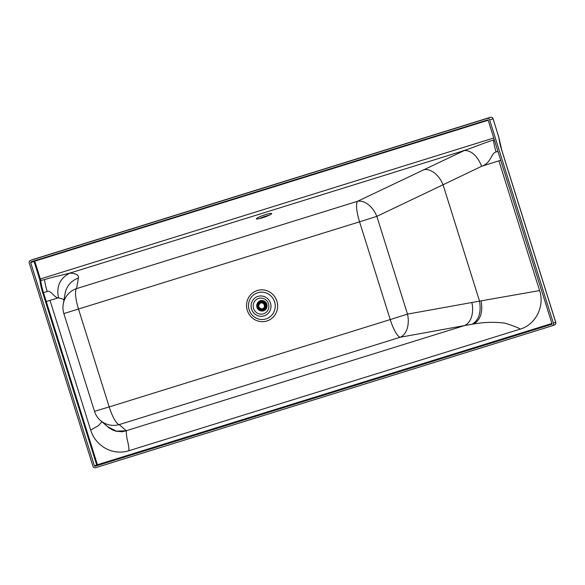 <?xml version="1.0" encoding="UTF-8"?>
<svg xmlns="http://www.w3.org/2000/svg" width="585" height="585" viewBox="0 0 585 585"><rect width="100%" height="100%" fill="white"/><g stroke="black" fill="none" stroke-linecap="round" stroke-linejoin="round"><path stroke-width="0.88" d="M269.378 215.156A8.073 1.038 -19.1 0 0 259.177 218.68M253.32 304.485A8.073 7.832 70.3 0 1 266.175 300.142A8.073 7.832 70.3 0 1 263.63 313.779A8.073 7.832 70.3 0 1 253.32 304.485M30.617 260.369L487.005 118.514A2.172 2.106 70.3 0 1 489.667 119.962L553.373 323.139A2.172 2.106 70.3 0 1 552.013 325.845L95.618 467.7A2.172 2.106 70.3 0 1 92.956 466.252L29.25 263.067A2.172 2.106 70.3 0 1 30.617 260.369L33.981 259.162A2.172 0.519 -107.3 0 1 33.988 259.162A2.172 0.519 -107.3 0 1 33.996 259.155A2.172 2.172 0 0 0 33.901 259.192L33.901 259.192A2.172 2.106 70.3 0 1 33.981 259.162L490.376 117.307A2.172 2.106 70.3 0 1 493.038 118.755L498.61 136.524A2.486 0.6 72.7 0 1 498.947 137.987A20.797 4.994 72.7 0 0 501.733 150.228L555.691 322.313A2.172 2.106 70.3 0 1 554.412 324.982L554.412 324.982A2.172 2.106 70.3 0 1 554.324 325.011M33.82 259.221A2.172 2.106 70.3 0 1 33.901 259.192L30.53 260.398M555.691 322.313L553.373 323.139M487.005 118.514L490.376 117.307A2.172 0.519 -107.3 0 1 490.384 117.3L33.988 259.162M30.691 262.621L94.397 465.806A0.622 0.6 -109.7 0 0 95.158 466.216L551.545 324.361A0.622 0.6 -109.7 0 0 551.933 323.593L488.234 120.408A0.622 0.6 -109.7 0 0 487.466 119.998L31.078 261.853A0.622 0.6 -109.7 0 0 30.691 262.621L34.062 261.415A0.622 0.6 70.3 0 1 34.113 260.91M251.265 304.046A10.208 9.916 -109.7 0 0 264.318 315.812A10.208 9.916 -109.7 0 0 267.535 298.555A10.208 9.916 -109.7 0 0 251.265 304.046M256.544 218.519A8.073 1.038 -19.1 0 0 256.398 218.834A8.073 1.038 -19.1 0 0 264.361 217.167A8.073 1.038 -19.1 0 0 271.652 213.547A8.073 1.038 -19.1 0 0 264.617 214.9A8.073 1.038 -19.1 0 0 256.544 218.519M100.481 420.483L100.481 420.483A20.175 20.007 -48.9 0 0 119.194 424.6L126.214 430.728A20.175 20.007 131.1 0 1 107.501 426.611L100.481 420.483A20.175 20.175 0 0 1 94.507 411.328L109.198 406.926A20.175 4.841 72.7 0 0 119.194 424.6L400.22 337.252A20.175 4.841 -107.3 0 1 390.224 319.578L109.198 406.926L78.544 309.165A20.175 4.841 -107.3 0 1 76.562 288.617L357.589 201.269A20.175 4.841 72.7 0 0 359.57 221.817L63.853 313.567L94.507 411.328M497.945 151.398L496.124 151.968C491.232 152.626 491.451 162.915 481.711 166.25L443.057 184.765L479.539 301.129L539.582 290.584C544.913 306.248 535.684 324.653 520.204 329.114L520.204 329.114C519.268 328.127 514.178 326.137 504.921 323.132C494.617 321.845 484.219 322.13 473.711 323.988L472.146 324.236C478.888 320.207 481.353 312.5 479.539 301.129L407.489 314.116L376.842 216.355L359.57 221.817L390.224 319.578L407.489 314.116A20.175 13.221 79.7 0 1 400.22 337.252L464.57 325.56L126.214 430.728A389.712 26.778 77.9 0 1 126.294 430.809L116.305 431.116L107.501 426.611M63.239 304.032L63.239 304.032A20.175 19.963 10 0 1 76.562 288.617L78.419 278.072A20.175 19.963 -170 0 0 65.089 293.487L63.239 304.032A20.175 20.175 0 0 0 63.853 313.567M471.839 302.423A20.175 13.221 79.7 0 1 464.57 325.56L472.146 324.236M126.294 430.809L122.119 431.774L115.845 431.16L112.386 429.902L107.113 426.275M101.951 421.763L98.36 425.697L90.675 430.114C95.823 446.545 112.985 455.722 128.737 450.786C129.226 449.251 128.7 445.397 127.15 439.225C126.397 435.196 126.17 432.461 126.477 431.021M520.197 329.114L128.737 450.786M64.036 299.513L58.5 297.772C56.211 286.379 59.992 278.16 69.842 273.115L464.395 150.499C471.356 150.425 477.133 155.676 481.711 166.25L500.731 160.275M49.996 300.368L58.5 297.772C55.041 298.708 50.836 289.721 47.217 291.498L43.473 292.661L46.259 301.538L45.542 301.772L96.708 464.973L97.424 464.746L46.259 301.538L49.996 300.368L90.675 430.114M481.155 300.88C482.991 312.193 480.512 319.893 473.711 323.988M423.811 169.679A20.175 13.177 -115.5 0 1 443.057 184.765L376.842 216.355A20.175 13.177 -115.5 0 0 357.589 201.269L464.395 150.499M462.764 150.945L462.442 151.04C471.452 148.319 483.861 142.908 493.411 140.093A20.175 4.841 -107.3 0 0 496.124 151.968M71.224 272.639L71.516 272.551C65.213 274.541 53.111 276.785 44.504 279.623L39.963 280.646A20.797 4.994 -107.3 0 0 42.756 292.888L45.542 301.772M95.158 466.216L97.476 465.389L97.424 464.746L551.904 323.483M551.838 324.163L97.476 465.389A0.622 0.6 70.3 0 1 96.708 464.973L94.397 465.806M34.588 260.756L34.771 261.181L34.062 261.415L39.626 279.184A2.486 0.6 -107.3 0 1 39.963 280.646M259.506 310.364A5.28 5.126 -109.7 0 0 266.767 304.054A5.28 5.126 -109.7 0 0 257.144 303.79M263.528 310.489A4.965 4.819 -109.7 0 0 266.482 304.156A4.965 4.819 -109.7 0 0 260.171 301.143M263.382 310.54A4.965 4.819 -109.7 0 0 266.321 304.317A4.965 4.819 -109.7 0 0 260.025 301.195M259.93 301.231A4.965 4.819 70.3 0 1 266.197 304.258A4.965 4.819 70.3 0 1 263.279 310.577M263.038 310.664A4.965 4.819 -109.7 0 0 266.124 304.39A4.965 4.819 -109.7 0 0 259.872 301.246A4.965 4.819 -109.7 0 0 256.976 307.454A4.965 4.819 -109.7 0 0 263.038 310.664M260.047 301.377A4.79 4.651 70.3 0 1 266.043 307.037A4.79 4.651 70.3 0 1 258.351 309.428A4.79 4.651 70.3 0 1 260.047 301.377M262.833 310.269A4.534 4.402 70.3 0 1 257.305 307.344A4.534 4.402 70.3 0 1 259.952 301.677A4.534 4.402 70.3 0 1 265.619 304.463A4.534 4.402 70.3 0 1 262.833 310.269M260.186 301.604A4.534 4.402 -109.7 0 0 257.81 307.264A4.534 4.402 -109.7 0 0 263.243 310.123M262.738 309.45L263.213 309.282A3.722 3.612 -109.7 0 0 265.385 304.631A3.722 3.612 -109.7 0 0 260.698 302.269L260.223 302.438A3.722 3.612 70.3 0 1 264.91 304.8A3.722 3.612 70.3 0 1 262.592 309.502A3.722 3.612 70.3 0 1 258.051 307.096A3.722 3.612 70.3 0 1 260.223 302.438M260.859 302.957A3.057 2.969 70.3 0 1 262.511 308.821A3.057 2.969 70.3 0 1 258.716 307.037A3.057 2.969 70.3 0 1 260.281 303.132L260.859 302.957M260.281 303.132L260.764 302.964A3.057 2.969 70.3 0 0 259.053 305.048L258.855 305.121A3.057 2.969 70.3 0 0 259.784 308.083L259.981 308.017A99.94 1.016 -17.4 0 0 259.777 308.076M262.753 308.726A3.057 2.969 70.3 0 1 259.981 308.017M260.954 302.562L260.764 302.964M489.667 119.962L493.038 118.755M498.947 137.987A2.172 1.25 -7.3 0 1 499.085 138.338L493.096 118.726A2.172 2.172 0 0 0 490.376 117.307M246.811 302.496A15.97 15.502 70.3 0 1 272.252 293.904A15.97 15.502 70.3 0 1 267.221 320.88A15.97 15.502 70.3 0 1 246.811 302.496M248.749 303.03A13.718 13.316 70.3 0 1 270.599 295.652A13.718 13.316 70.3 0 1 266.277 318.832A13.718 13.316 70.3 0 1 248.749 303.03M539.582 290.584L498.903 160.838M78.419 278.072C78.96 275.089 76.101 273.436 69.842 273.115M493.755 138.023L40.343 278.957A3.108 0.746 -107.3 0 1 40.76 280.785A20.175 4.841 -107.3 0 0 43.473 292.661L42.756 292.888M494.31 139.808L493.411 140.093M47.209 291.498A20.175 4.841 -107.3 0 1 44.504 279.623M488.161 120.261L34.771 261.181L40.343 278.957L39.626 279.184M552.094 325.816L554.412 324.982A2.172 2.172 0 0 0 555.75 322.291L501.798 150.206L499.085 138.338"/></g></svg>
